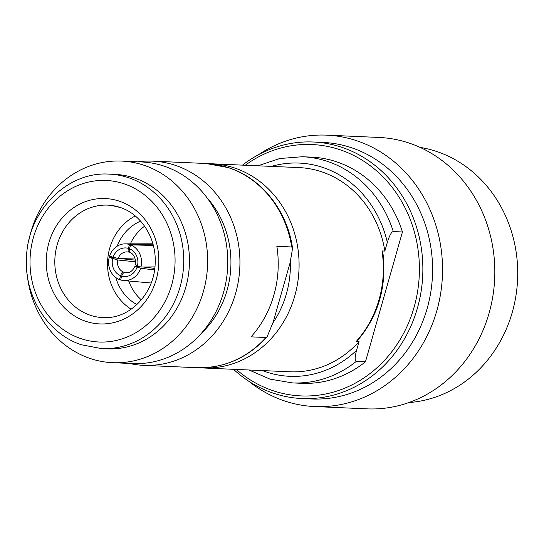 <?xml version="1.0" encoding="UTF-8"?>
<svg xmlns="http://www.w3.org/2000/svg" width="544" height="544" viewBox="0 0 544 544"><rect width="100%" height="100%" fill="white"/><g stroke="black" fill="none" stroke-linecap="round" stroke-linejoin="round"><path stroke-width="0.82" d="M127.133 272.714L124.59 272.469C123.495 272.612 122.536 273.816 121.72 276.08L120.612 279.963A18.367 16.476 -87.5 0 0 123.576 280.541A18.367 16.476 -87.5 0 0 140.57 268.253L137.102 267.056C135.232 266.376 134.688 266.057 135.449 266.098L139.733 266.601M135.721 261.841L117.667 259.978L109.181 257.448L115.294 258.074M120.693 279.664L119.503 279.582L120.612 275.699C121.407 273.442 122.298 272.218 123.284 272.02L128.914 272.388M152.993 244.147L129.499 244.501A18.367 16.476 -87.5 0 0 125.195 243.862A18.367 16.476 -87.5 0 0 109.534 256.21L118.089 258.516L134.96 257.972M129.547 252.137L126.881 251.879A10.431 9.357 -87.5 0 0 118.123 258.516M245.29 165.226A125.807 112.846 92.5 0 1 340.782 150.008A125.807 112.846 92.5 0 1 414.086 307.238A125.807 112.846 92.5 0 1 272.292 390.442A125.807 112.846 92.5 0 1 236.293 369.43M242.529 165.104A128.398 115.165 92.5 0 1 313.33 142.004A128.398 115.165 92.5 0 1 342.625 147.587A128.398 115.165 92.5 0 1 421.036 291.876A128.398 115.165 92.5 0 1 302.029 398.548A128.398 115.165 92.5 0 1 272.728 392.965A128.398 115.165 92.5 0 1 233.532 369.308M420.056 147.397A128.398 115.165 92.5 0 1 437.478 151.762A128.398 115.165 92.5 0 1 516.8 289.476A128.398 115.165 92.5 0 1 408.816 402.56M365.466 361.767A113.2 101.531 92.5 0 1 301.553 383.309L292.414 382.908A113.2 101.531 92.5 0 0 356.32 361.366L365.466 361.767L402.438 231.968L393.292 231.567C391.537 231.724 389.545 235.328 387.328 242.366L384.846 251.07L381.99 250.947L382.847 252.334C387.042 286.124 378.57 315.581 357.415 340.707L356.198 341.482L359.054 341.605L356.578 350.309C354.81 356.993 354.729 360.679 356.32 361.366M128.948 252.144C128.085 251.913 127.901 250.662 128.391 248.384L129.499 244.501M153.326 245.419L130.608 244.882L129.499 248.764C129.023 251.029 129.275 252.307 130.254 252.593M149.498 267.757A11.642 10.445 92.5 0 1 149.267 266.948M119.265 258.482L135.558 260.154M154.924 266.9L140.923 267.016A18.367 16.476 -87.5 0 0 130.608 244.882M109.181 257.448A18.367 16.476 -87.5 0 0 119.503 279.582M154.557 269.919L140.57 268.253M140.923 267.016L137.448 265.819C135.585 265.118 135.062 264.724 135.864 264.636M124.624 272.469A10.431 9.357 -87.5 0 0 125.963 272.7L126.31 272.728C129.88 273.027 132.79 270.83 135.055 266.125L135.449 266.098M154.768 268.382L143.052 266.995M141.365 299.853A45.281 40.61 92.5 0 1 128.724 280.996M126.194 259.189A45.281 40.61 92.5 0 1 126.303 258.25M130.363 243.855A45.281 40.61 92.5 0 1 144.609 226.188M136.945 304.518A45.281 40.61 92.5 0 1 115.784 277.515M117.164 246.187A45.281 40.61 92.5 0 1 140.617 221.15M131.145 309.21A52.394 46.995 92.5 0 1 107.59 261.46A52.394 46.995 92.5 0 1 135.252 215.968M114.954 174.379A87.326 78.322 92.5 0 1 134.878 178.174A87.326 78.322 -87.5 0 1 188.21 276.311A87.326 78.322 -87.5 0 1 107.27 348.854L101.558 348.602A87.326 78.322 92.5 0 0 182.492 276.06A87.326 78.322 92.5 0 0 129.166 177.922A87.326 78.322 92.5 0 0 109.242 174.128L114.954 174.379M27.2 274.611A100.905 90.508 92.5 0 0 89.644 358.306A100.905 90.508 -87.5 0 0 112.669 362.692A100.905 90.508 -87.5 0 0 206.203 278.861A100.905 90.508 -87.5 0 0 144.575 165.458A100.905 90.508 92.5 0 0 121.55 161.072L141.692 161.962A100.905 90.508 92.5 0 1 164.723 166.348A100.905 90.508 -87.5 0 1 226.345 279.745A100.905 90.508 -87.5 0 1 132.811 363.576L112.669 362.692M28.669 241.298A100.905 90.508 92.5 0 1 121.55 161.072M201.314 333.37A92.174 82.674 -87.5 0 0 207.271 198.077M129.288 363.419A102.197 91.671 -87.5 0 0 143.759 365.357A102.197 91.671 -87.5 0 0 238.483 280.446A102.197 91.671 -87.5 0 0 176.072 165.594A102.197 91.671 92.5 0 0 152.748 161.153L205.89 163.492A102.197 91.671 92.5 0 1 228.181 167.593A102.197 91.671 92.5 0 1 229.214 167.94A102.197 91.671 92.5 0 1 291.706 246.969L292.563 248.356L290.122 262.691L273.217 322.028L267.131 336.722L265.914 337.504A102.197 91.671 92.5 0 1 196.901 367.696L143.759 365.357M138.169 161.806A102.197 91.671 92.5 0 1 152.748 161.153M291.706 246.969L276.848 246.31A102.197 91.671 92.5 0 1 251.056 336.852L265.914 337.504M208.889 163.676L299.03 167.593A102.197 91.671 92.5 0 1 322.354 172.04A102.197 91.671 92.5 0 1 384.846 251.07M359.054 341.605A102.197 91.671 92.5 0 1 290.04 371.797L202.898 367.962A102.197 91.671 92.5 0 0 297.629 283.05A102.197 91.671 92.5 0 0 235.212 168.198A102.197 91.671 92.5 0 0 211.895 163.758M393.292 231.567A113.2 101.531 92.5 0 0 327.576 161.446A113.2 101.531 92.5 0 0 302.376 156.733L311.515 157.141A113.2 101.531 92.5 0 1 402.438 231.968M326.658 135.143A135.837 121.836 -87.5 0 1 357.653 141.052A135.837 121.836 92.5 0 1 440.606 293.699A135.837 121.836 92.5 0 1 314.697 406.552L366.982 408.857A135.837 121.836 92.5 0 0 492.891 296.004A135.837 121.836 92.5 0 0 409.938 143.351A135.837 121.836 -87.5 0 0 378.937 137.448L326.658 135.143A135.837 121.836 -87.5 0 0 258.454 154.741M314.697 406.552A135.837 121.836 92.5 0 1 283.703 400.649A135.837 121.836 -87.5 0 1 248.492 381.031M302.029 398.548L311.739 398.976A128.398 115.165 92.5 0 0 430.753 292.305A128.398 115.165 92.5 0 0 352.342 148.016A128.398 115.165 -87.5 0 0 323.041 142.433L313.33 142.004M117.701 259.978A10.431 9.357 -87.5 0 0 123.318 272.02M387.328 242.366A106.726 95.73 -87.5 0 0 322.993 167.511A106.726 95.73 -87.5 0 0 271.47 166.382M113.009 257.407A14.307 12.832 92.5 0 1 127.01 248.071A14.307 12.832 92.5 0 1 128.391 248.384M129.499 248.764A14.307 12.832 92.5 0 1 137.448 265.819M120.612 275.699A14.307 12.832 92.5 0 1 112.656 258.645M137.102 267.056A14.307 12.832 92.5 0 1 121.72 276.08M111.336 205.428L120.374 207.522C141.1 214.166 156.488 238.143 155.176 263.153C154.659 292.325 131.43 317.499 106.4 317.608A56.284 50.483 92.5 0 1 89.978 315.139A56.284 50.483 92.5 0 1 55.957 249.934A56.284 50.483 92.5 0 1 111.336 205.428A56.284 50.483 92.5 0 1 120.156 207.42M119.619 201.28A62.744 56.284 92.5 0 1 156.182 279.698A62.744 56.284 92.5 0 1 85.462 321.198A62.744 56.284 92.5 0 1 48.899 242.78A62.744 56.284 92.5 0 1 119.619 201.28M124.549 183.981A80.852 72.522 92.5 0 1 171.659 285.029A80.852 72.522 92.5 0 1 80.532 338.497A80.852 72.522 92.5 0 1 33.422 237.449A80.852 72.522 92.5 0 1 124.549 183.981M290.38 261.759A95.73 85.87 92.5 0 1 272.993 322.803M381.99 250.947A102.197 91.671 92.5 0 1 356.198 341.482M262.473 370.586A106.726 95.73 -87.5 0 0 356.578 350.309M302.376 156.733L279.732 158.528L257.978 165.784M205.89 163.492L228.514 167.647C261.65 178.16 287.443 210.834 292.563 248.356M125.195 243.862L152.905 243.828M123.576 280.541L151.178 283.009M135.442 264.772C136.367 265.336 135.81 254.15 129.975 252.525M101.558 348.602L81.287 344.74C47.512 333.778 23.868 295.596 26.527 256.958C27.928 210.827 67.211 171.142 109.242 174.128M267.138 336.722C247.663 358.013 224.25 368.336 196.901 367.696M199.9 367.771L202.898 367.962M248.982 369.988L270.014 379.134L292.414 382.908"/></g></svg>
